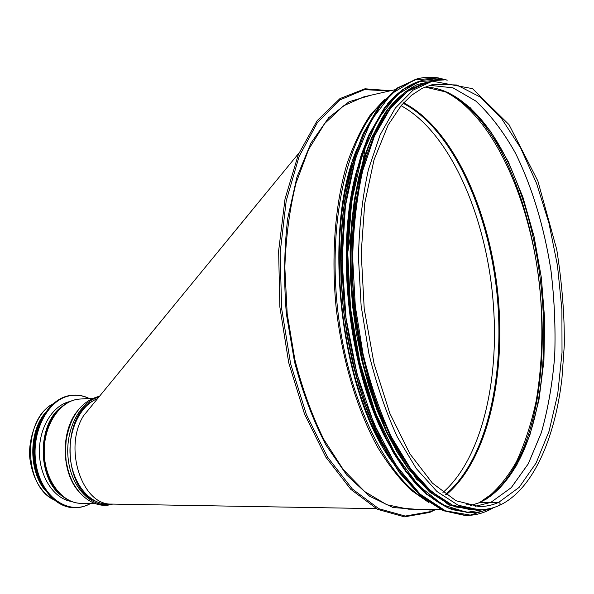 <?xml version="1.0" encoding="UTF-8"?>
<svg xmlns="http://www.w3.org/2000/svg" width="594" height="594" viewBox="0 0 594 594"><rect width="100%" height="100%" fill="white"/><g stroke="black" fill="none" stroke-linecap="round" stroke-linejoin="round"><path stroke-width="0.89" d="M389.664 90.941L364.419 89.642L339.842 99.955L317.508 122.379L299.094 156.504L286.211 200.817L280.138 252.658L281.601 308.368L290.6 363.714L306.37 414.493L327.539 457.105L352.316 488.966L378.816 508.702L405.249 516.06L430.115 511.694L429.685 512.436L430.115 511.694L429.848 509.355L430.115 511.694L435.031 509.4M466.476 504.766L473.485 504.811L466.476 504.766M470.322 505.672L479.269 502.747L490.807 502.383L479.269 502.747L499.576 488.468L516.58 465.466L529.789 435.424L538.944 400.037L543.911 360.922L544.691 319.631L541.349 277.636L534.028 236.36L522.928 197.238L508.323 161.739L490.599 131.393L470.285 107.789L448.091 92.501L424.94 87.014M429.484 85.313L452.947 87.815L475.749 100.987C490.28 114.464 503.504 131.809 515.421 153.022C532.142 186.895 544.253 227.302 550.935 270.136C554.41 298.938 555.672 327.45 554.737 355.672C552.524 383.293 548.062 408.962 541.349 432.67L528.289 463.803L511.286 487.644L490.837 502.383L498.604 502.42L490.837 502.383L475.133 506.363L490.837 502.383L511.248 487.644L528.252 463.81L541.32 432.677C548.032 408.969 552.494 383.308 554.707 355.687C555.642 327.465 554.38 298.953 550.913 270.159C544.23 227.324 532.12 186.917 515.399 153.052C503.482 131.831 490.258 114.486 475.735 101.01L452.932 87.83L429.477 85.313M498.604 502.42C500.4 503.215 500.631 504.224 499.316 505.449C500.631 504.224 500.393 503.215 498.604 502.42L519.119 487.384L536.115 463.016L549.079 431.199L557.751 393.815L562.021 352.65L561.902 309.407L557.491 265.711L548.953 223.136L536.523 183.286L520.552 147.802L501.485 118.421L479.974 96.904L456.86 85.001L433.278 84.281L422.223 88.283L411.531 95.285L401.381 105.324L388.09 125.119L374.005 159.912L364.746 203.334L361.211 252.918L364.219 308.783L374.034 363.639L389.805 413.29L409.86 453.779L432.402 483.115L455.962 500.72L479.054 506.556C485.847 506.578 492.359 505.197 498.604 502.42M427.004 82.403L407.64 91.342L389.812 109.251L374.517 135.952L362.711 170.701C356.801 197.431 353.452 226.581 352.665 258.145L355.316 306.348L363.06 354.009C370.589 384.667 380.108 412.422 391.609 437.266L410.588 468.673L431.251 491.483L452.494 505.152L473.336 509.734L478.831 509.786L458.078 505.19L436.909 491.476L416.312 468.592L397.379 437.08C385.907 412.154 376.403 384.303 368.874 353.541L361.122 305.724L358.449 257.351C359.207 225.69 362.518 196.451 368.391 169.646L380.13 134.808L395.344 108.041L413.082 90.11L432.365 81.178L427.004 82.403M356.727 170.5C335.038 247.253 348.173 368.429 385.81 438.751M372.23 136.271L364.916 155.16L358.91 176.47L354.366 199.903L351.403 225.081L350.111 251.589L350.527 278.935L352.673 306.623L356.511 334.125L361.954 360.929L368.904 386.538L377.19 410.499L386.649 432.417L397.082 451.952L408.271 468.837M398.789 98.856C384.66 113.447 372.594 135.714 363.832 164.575C352.999 204.477 349.524 255.078 354.655 306.422C359.444 345.359 368.05 381.14 380.479 413.766C389.196 434.169 398.774 452.049 409.199 467.419C419.943 481.147 430.954 491.914 442.248 499.71M85.692 413.12L91.172 406.445M112.207 504.083L107.365 504.054C89.479 504.15 72.631 483.553 70.278 457.283C67.768 431.051 80.287 405.071 97.557 398.648M93.265 403.883L83.568 415.711C62.994 447.921 82.202 505.843 111.984 504.083L112.325 504.083M90.748 406.957L86.39 412.273M442.931 492.478C481.029 459.392 499.109 382.543 493.458 306.148C487.719 219.899 451.121 132.863 401.076 105.687M445.559 494.438C487.206 459.734 505.68 374.109 496.71 291.023C487.667 207.945 451.277 128.267 403.163 103.297M79.863 492.872C72.995 484.919 68.525 474.769 66.439 462.414C70.538 490.956 92.545 510.469 112.466 504.15L112.474 504.15M45.582 490.778C28.854 471.97 28.505 432.959 44.676 413.506M71.347 501.44C54.099 498.797 39.59 476.975 39.397 452.183C39.056 427.39 52.97 405.101 69.966 401.514M482.877 500.905C490.681 496.651 497.854 490.562 504.388 482.647C572.935 401.589 547.468 166.691 463.142 102.213C455.063 95.872 446.755 91.461 438.216 88.981M486.56 498.938L494.809 492.255L502.494 484.058C571.643 402.331 546.049 166.246 460.996 101.232L445.567 91.58M483.613 500.638C496.057 491.297 506.979 478.356 516.379 461.82C524.799 443.636 531.437 423.21 536.278 400.527C542.233 364.931 543.421 327.509 539.857 288.261C530.509 198.196 491.335 111.249 441.082 89.88M446.109 494.824C487.986 460.298 506.593 374.331 497.579 290.926C488.506 207.536 451.915 127.554 403.616 102.799M370.805 95.255L349.049 101.745L328.697 117.723L310.922 143.132L296.903 177.235L287.682 218.585C284.14 249.101 283.694 280.851 286.36 313.825L294.55 361.991C302.74 392.864 313.201 420.53 325.928 444.988L346.933 475.297L369.735 496.302L393.042 507.551L415.681 509.229M395.025 89.716L363.847 96.844L343.518 105.843L324.762 123.448L308.59 149.458L296.012 183.123C289.642 208.947 285.922 237.036 284.838 267.404L287.184 313.736L294.824 359.496C302.383 388.929 312.043 415.57 323.797 439.426L343.302 469.609L364.664 491.55L386.753 504.729L408.546 509.162L440.525 509.444M489.679 496.881L501.64 485.068M459.942 100.431L448.997 93.169M385.083 98.96L370.47 114.753C361.479 128.178 353.682 144.431 347.096 163.521C335.105 203.757 330.977 255.665 336.226 308.42C342.404 361.078 357.558 410.892 377.895 447.631C388.424 464.864 399.517 479.068 411.182 490.25L428.838 502.546M502.799 484.496L504.165 482.811M462.889 102.094L460.595 100.275M380.479 104.381C347.505 137.184 327.925 220.218 337.526 308.279C347.022 396.354 383.939 473.262 423.18 498.24M357.751 147.074C321.725 227.547 339.389 390.525 391.825 461.404M352.405 163.751C326.225 242.003 340.689 375.438 383.033 446.257M362.132 136.182L354.952 155.465L349.079 177.086L344.654 200.727L341.788 226.039L340.57 252.606L341.038 279.982L343.198 307.662L347.015 335.172L352.428 362.006L359.311 387.696L367.538 411.805L376.923 433.954L387.288 453.809L398.44 471.109M417.434 78.683L397.468 87.912L379.076 106.259L363.276 133.568C354.299 155.97 347.639 181.913 343.287 211.375C340.488 242.322 340.481 274.413 343.265 307.655C347.668 340.726 354.551 372.074 363.922 401.7L380.576 441.349L400.118 473.418L421.406 496.703L443.302 510.684L464.783 515.421L443.258 510.684L421.332 496.695L400.029 473.403C386.449 453.437 374.376 429.536 363.81 401.693C354.447 372.067 347.564 340.726 343.161 307.662C340.377 274.428 340.384 242.345 343.184 211.405C347.542 181.942 354.21 156.007 363.194 133.598L379.009 106.281L397.431 87.919L418.495 78.438L398.544 87.66L380.175 106.014L364.389 133.338C355.42 155.754 348.767 181.705 344.423 211.189C341.632 242.152 341.632 274.265 344.416 307.536C348.819 340.622 355.709 371.993 365.072 401.641L381.719 441.312L401.254 473.403L422.527 496.71L444.409 510.699L465.867 515.429C475.66 515.473 484.875 512.867 493.525 507.632M447.178 80.131L437.875 77.807L432.321 77.22L425.393 77.339L418.495 78.438L426.796 77.235L433.746 77.309L447.275 80.138M446.837 80.108L438.082 77.97L414.196 79.878L391.439 93.852L371.347 120.188L355.524 158.19L345.404 206.014L342.077 260.61L346.012 318.013L356.964 373.841L373.99 423.886L395.597 464.731L420.017 494.067L445.455 510.833L470.285 515.095L493.191 507.729M368.436 135.952L361.219 155.071L355.309 176.567L350.854 200.126L347.958 225.393L346.718 251.938L347.171 279.306L349.331 307.001L353.155 334.511L358.576 361.345L365.481 387.006L373.723 411.07L383.123 433.123L393.503 452.851L404.648 469.98M422.646 80.324L402.68 89.479L384.563 107.618L369.015 134.645L356.994 169.795C350.972 196.829 347.557 226.314 346.74 258.234L349.406 306.994L357.254 355.19C364.887 386.197 374.547 414.256 386.219 439.374L405.494 471.139L426.477 494.201L448.054 508.033L469.215 512.696L451.937 509.555C440.132 504.558 428.408 496.332 416.758 484.875C405.316 471.591 394.579 455.368 384.556 436.204C375.111 415.54 366.981 392.834 360.179 368.094L352.279 329.403L346.636 259.095L366.431 140.533L387.889 103.371C398.656 91.268 410.142 83.613 422.356 80.39L403.281 89.345L385.179 107.484L369.631 134.511L357.625 169.676C351.611 196.718 348.195 226.21 347.379 258.145L350.044 306.92L357.892 355.138C365.533 386.159 375.185 414.226 386.857 439.36L406.125 471.131L427.101 494.201L448.67 508.041L469.824 512.704C476.848 512.748 483.583 511.367 490.043 508.561M443.584 79.967L433.679 79.017L422.943 80.257L433.709 79.009L443.659 79.967M442.976 79.96L418.993 81.571L397.067 94.728L377.591 119.565L362.036 155.48L351.745 200.854L347.742 252.97L350.527 308.286L359.979 362.771L375.334 412.496L395.3 454.135L418.302 485.32L442.679 504.803L466.877 512.37L489.605 508.635M425.549 82.507L406.044 91.298L388.068 109.103L372.631 135.774C363.862 157.707 357.358 183.13 353.118 212.043C350.401 242.419 350.408 273.931 353.148 306.586L360.937 354.395C368.518 385.15 378.096 412.964 389.679 437.845L408.783 469.26L429.581 491.995L450.95 505.539L471.888 509.942M430.576 81.586L410.335 88.9L391.535 105.739L375.267 132.031L362.592 167.04L354.455 209.311C351.477 240.451 351.388 272.839 354.187 306.474C358.665 339.931 365.689 371.547 375.274 401.321L392.278 440.867L412.162 472.349L433.687 494.542L455.65 506.964L476.997 509.771M53.75 499.732C23.3 485.818 22.75 419.431 52.569 404.21M67.827 469.074L66.387 462.37M66.09 440.451L67.345 433.694M94.617 500.757C62.593 487.585 61.754 415.369 93.043 400.839M111.657 504.083C92.263 508.768 71.607 488.409 68.258 459.496C64.657 430.65 79.403 401.73 98.827 397.104M74.592 485.58C70.441 478.794 67.642 470.997 66.201 462.199L65.496 451.418L66.142 440.399C67.894 427.992 72.06 417.679 78.646 409.452M74.257 485.031C70.285 478.37 67.605 470.76 66.201 462.199L65.281 451.425L65.912 440.629C67.115 431.786 69.684 423.893 73.626 416.958M78.453 491.193C61.249 471.97 60.774 431.066 77.294 411.189M94.706 503.445L81.319 503.356C62.036 503.541 44.401 479.907 44.216 452.041C43.778 424.19 60.714 399.985 79.796 399.057L93.05 398.195M72.475 501.804C67.159 500.029 62.318 496.762 57.96 492.003C39.768 473.195 39.36 431.096 56.935 411.583C61.137 406.63 65.852 403.133 71.072 401.091M62.028 495.908L56.824 491.104C39.033 472.72 38.64 431.615 55.829 412.526L60.878 407.499M62.749 496.495C37.222 480.464 36.687 423.975 61.576 406.875M67.998 402.034L68.54 401.945M69.899 501.084L69.357 501.032M90.54 503.415C69.565 515.874 42.352 498.232 36.368 465.874C29.982 433.657 47.446 399.175 70.322 395.686C76.73 394.602 82.93 395.53 88.922 398.463M74.592 507.714L74.918 507.721C80.435 507.736 85.714 506.303 90.748 503.415C85.699 506.303 80.428 507.736 74.918 507.721C54.618 507.833 35.87 483.791 34.831 454.596C33.561 425.415 50.171 398.767 70.181 395.53L73.329 395.144C78.779 394.802 84.044 395.908 89.107 398.448M89.13 398.448C84.058 395.908 78.787 394.802 73.329 395.144L69.528 395.574C49.473 398.819 32.863 425.46 34.125 454.61C35.165 483.783 53.92 507.818 74.257 507.714C53.965 507.825 35.209 483.798 34.17 454.618C32.9 425.453 49.525 398.812 69.535 395.574L73.003 395.166M39.174 478.846C32.321 461.234 32.121 443.51 38.58 425.668M44.906 489.805C30.16 470.3 29.841 434.548 44.03 414.501M33.643 456.482L33.554 448.225M499.316 505.449C492.782 508.375 485.951 509.815 478.831 509.786M499.613 505.316C532.863 489.575 554.959 438.929 561.961 378.333L564.3 345.136C564.604 315.666 562.095 283.821 556.764 249.591L537.852 180.97L509.006 124.636L472.549 88.655L432.365 81.178M486.293 499.101L493.525 493.406L504.388 482.647C496.74 491.958 488.268 498.67 478.964 502.791L470.277 505.665M445.53 91.587L463.142 102.213C450.72 92.404 437.971 87.34 424.896 87.036M445.983 494.735C487.488 460.224 506.095 374.331 497.074 290.978C488.023 207.64 451.44 127.732 403.504 102.918M429.685 512.436L404.447 516.847L377.628 509.37L350.809 489.352L325.794 457.09L304.507 413.996L288.721 362.719L279.848 306.92L278.631 250.883L285.038 198.871L298.322 154.574L317.174 120.649L339.961 98.589L364.983 88.788L390.592 90.726M435.981 509.407L429.811 512.384M461.271 100.772L460.513 100.215M464.783 515.421L465.867 515.429C475.69 515.473 484.942 512.86 493.614 507.603M469.215 512.696L469.824 512.704C476.871 512.748 483.635 511.36 490.117 508.546M434.199 80.791L417.352 84.548C406.348 90.05 396.02 98.879 386.367 111.026C377.264 125.052 369.438 142.07 362.889 162.095C357.232 183.643 353.326 207.217 351.188 232.818L350.66 272.653L353.861 313.461L364.426 369.438L386.961 432.581L416.416 479.098L448.893 505.026L480.702 509.763M376.254 508.657L111.984 504.083M298.968 153.029L83.568 415.711M54.002 499.94C41.38 492.73 33.494 479.922 30.346 461.531C26.723 444.223 35.707 412.013 52.807 403.994M73.3 417.515C69.543 424.324 67.085 432.024 65.912 440.629L66.142 440.399C70.538 415.488 81.668 400.772 99.525 396.25M61.976 495.864L57.96 492.003C64.865 499.406 72.646 503.192 81.319 503.356M60.818 407.536L56.935 411.583C63.595 403.89 71.213 399.71 79.796 399.057M69.283 501.017L70.679 501.173M67.931 402.049L69.312 401.819M69.29 401.819L68.57 401.863M70.656 501.173L69.936 501.165M45.337 490.429C29.982 470.849 29.648 434.006 44.439 413.862"/></g></svg>
